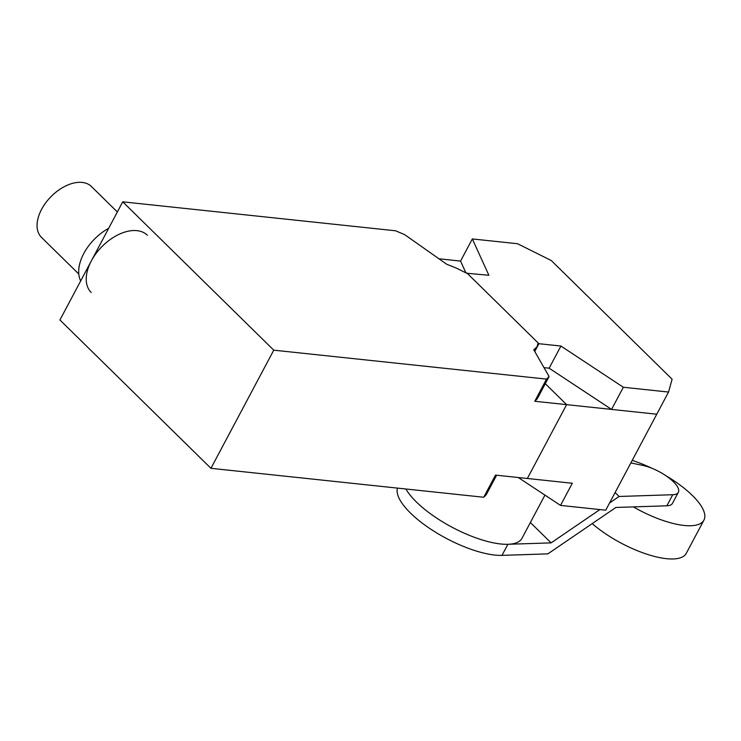 <?xml version="1.0" encoding="UTF-8"?>
<svg xmlns="http://www.w3.org/2000/svg" width="741" height="741" viewBox="0 0 741 741"><rect width="100%" height="100%" fill="white"/><g stroke="black" fill="none" stroke-linecap="round" stroke-linejoin="round"><path stroke-width="1.11" d="M546.534 379.114L273.762 350.169L122.747 201.83L395.518 230.775L404.595 234.601L446.684 264.231L456.4 268.112L467.645 273.716L538.123 342.935L536.938 347.223L533.742 349.733L549.09 376.53L546.534 379.114L534.761 401.261L566.615 404.642L527.351 478.482L572.302 483.252L560.529 505.408L605.73 510.197L656.767 414.21L566.615 404.642L545.283 383.69L566.615 404.642L527.351 478.482L495.497 475.101L483.716 497.257L486.272 494.673L496.618 475.222M544.005 367.647L549.137 368.194L611.566 409.412L656.767 414.21L668.539 392.054L672.096 379.207L551.285 260.536L517.533 243.724L472.332 238.935L460.55 261.082L465.904 272.845M438.959 258.794L460.55 261.082M466.71 273.244L488.875 275.281L472.332 238.935M466.867 272.947L538.902 343.704L560.918 346.047L623.338 387.256L611.566 409.412M560.918 346.047L549.137 368.194M623.338 387.256L668.539 392.054M538.902 343.704L534.752 351.512M518.292 477.519L560.529 505.408M633.388 506.89A62.374 21.535 28 0 0 684.091 525.452A62.374 21.535 28 0 0 703.931 520.126L686.259 553.351A62.374 21.535 -152 0 1 666.428 558.677A62.374 21.535 -152 0 1 592.198 523.618M703.931 520.126A62.374 21.535 28 0 0 665.826 475.666M651.941 468.284A62.374 21.535 28 0 0 632.212 460.393M544.941 495.118L521.988 538.281A66.829 23.073 -152 0 1 500.731 543.987A66.829 23.073 -152 0 1 405.92 488.995A66.829 23.073 28 0 0 450.75 526.527A66.829 23.073 28 0 0 507.891 544.292L551.109 542.875L599.895 509.586M609.565 502.982L619.096 496.479L672.745 494.719A26.732 9.235 28 0 0 678.348 492.311L672.457 503.389A26.732 9.235 -152 0 1 666.854 505.797L615.873 507.465L547.868 553.87L502 555.37A66.829 23.073 -152 0 1 432.716 530.426A66.829 23.073 -152 0 1 397.472 488.106M678.348 492.311A26.732 9.235 28 0 0 668.678 477.704A26.732 9.235 28 0 0 642.966 465.468L630.869 462.912M615.104 492.561L619.096 496.479M530.371 522.516L551.109 542.875M78.787 274.022L41.487 237.389A35.642 21.767 -45.5 0 1 41.598 209.323A35.642 21.767 -45.5 0 1 91.439 186.528L117.356 211.982M80.686 280.941A40.097 24.49 -45.5 0 1 83.789 253.487A40.097 24.49 -45.5 0 1 108.658 228.339M147.413 235.268A40.097 24.49 134.5 0 0 91.338 260.906A40.097 24.49 134.5 0 0 91.217 292.482M122.747 201.83L59.928 319.973L210.944 468.312L483.716 497.257M534.761 401.261L537.318 398.677L549.09 376.53M273.762 350.169L210.944 468.312M536.299 347.159L534.354 350.808M536.938 347.223L534.706 351.429M507.891 544.292L502 555.37M672.745 494.719L666.854 505.797"/></g></svg>

